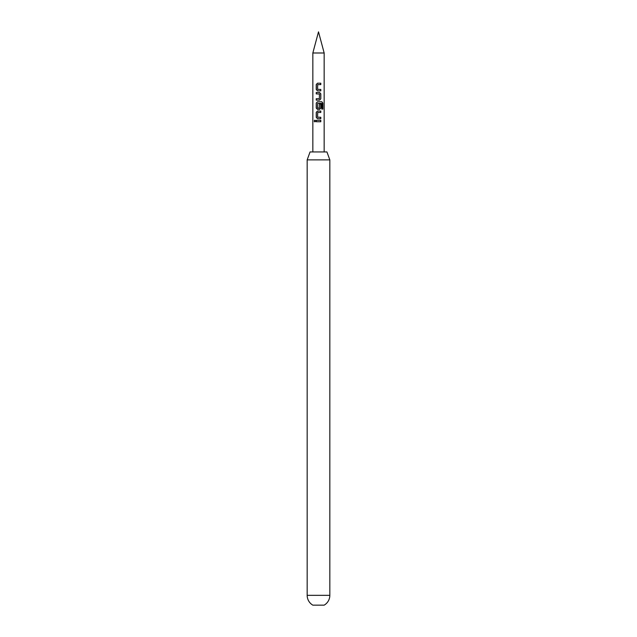 <?xml version="1.0" encoding="UTF-8"?>
<svg xmlns="http://www.w3.org/2000/svg" width="637" height="637" viewBox="0 0 637 637"><rect width="100%" height="100%" fill="white"/><g stroke="black" fill="none" stroke-linecap="round" stroke-linejoin="round"><path stroke-width="0.96" d="M314.176 121.03L314.797 120.146L315.522 121.03L314.797 121.914L314.176 121.03M314.869 121.906L314.352 121.03L314.869 120.154M317.537 90.86L316.326 89.53L316.326 84.53L317.537 83.2M318.5 89.395L320.809 89.435L320.809 90.86L317.497 90.86L316.239 89.53L316.239 84.53L317.497 83.2L320.809 83.2L320.809 84.625L317.688 84.625L317.592 89.339L320.722 89.435L320.722 90.86M320.809 89.435L320.172 89.435M316.326 100.136L316.326 98.711M318.5 93.942L316.239 93.902L316.239 92.476L319.551 92.476L320.809 93.806L320.809 98.807L319.551 100.136L316.239 100.136L316.239 98.711L319.352 98.711L319.448 93.997L316.326 93.902L316.326 92.476M316.963 93.902L316.239 93.902M317.537 109.421L316.326 108.083L316.326 103.09L317.537 101.753M320.722 103.99L320.722 108.083L319.503 109.421M318.5 108.147L319.32 108.147L319.448 103.99L320.809 103.99L320.809 108.083L319.551 109.421L317.497 109.421L316.239 108.083L316.239 103.09L317.497 101.753L321.852 101.753L322.863 103.09L322.863 109.086L321.773 109.086L321.773 103.433L317.688 103.337L317.592 108.051L319.352 108.147M317.537 118.697L316.326 117.367L316.326 112.367L317.537 111.037M318.5 117.232L320.809 117.272L320.809 118.697L317.497 118.697L316.239 117.367L316.239 112.367L317.497 111.037L320.809 111.037L320.809 112.462L317.688 112.462L317.592 117.176L320.722 117.272L320.722 118.697M320.809 117.272L320.172 117.272M316.326 121.747L316.326 120.313M307.169 595.34A11.331 11.331 0 0 0 312.839 605.15L324.161 605.15A11.331 11.331 0 0 0 329.831 595.34L329.831 159.879L307.169 159.879L307.169 595.34L329.831 595.34M318.5 52.99L324.161 52.99L318.5 31.85L312.839 52.99L318.5 52.99M307.169 159.879L310.06 151.948L326.94 151.948L329.831 159.879M318.914 103.329L320.578 103.369M318.5 120.313L320.809 120.313L320.809 121.747L316.239 121.747L316.239 120.313L318.5 120.313M320.722 120.313L320.722 121.747M320.722 111.037L320.722 112.462M321.717 101.753L322.863 103.09M322.688 103.09L322.688 109.086M319.503 92.476L320.722 93.806L320.809 98.807M320.722 98.807L319.503 100.136M320.722 83.2L320.722 84.625M324.161 151.948L324.161 52.99M312.839 151.948L312.839 52.99"/></g></svg>
